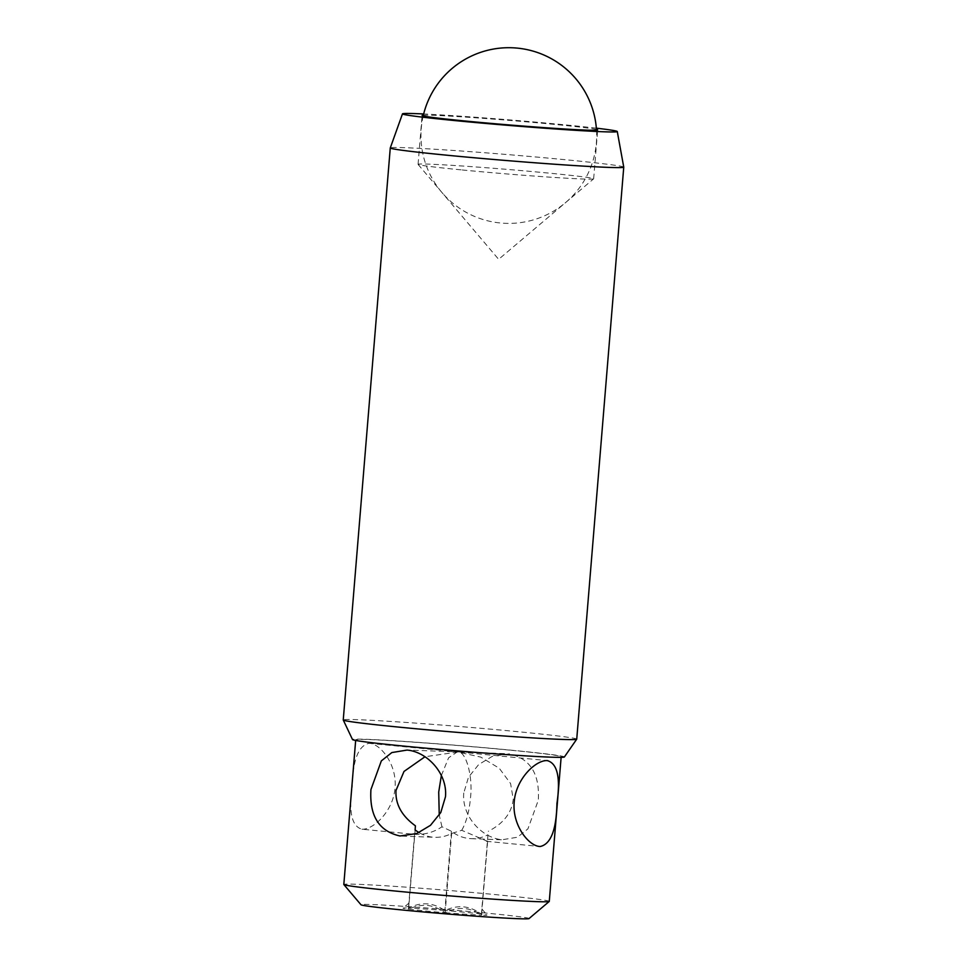 <?xml version="1.0" encoding="UTF-8"?>
<svg xmlns="http://www.w3.org/2000/svg" width="967" height="967" viewBox="0 0 967 967"><rect width="100%" height="100%" fill="white"/><g stroke="black" fill="none" stroke-linecap="round" stroke-linejoin="round"><path stroke-width="0.73" stroke-dasharray="4.83 3.63" d="M415.399 825.806L414.541 834.316C424.477 834.872 433.627 832.369 441.967 826.797L451.408 831.233A43.104 37.423 -87.9 0 0 471.171 838.655A43.104 37.423 -87.9 0 0 487.96 834.787L487.622 841.399L461.73 830.302L451.662 833.445A43.104 37.423 92.1 0 1 434.872 837.313A43.104 37.423 92.1 0 1 419.049 832.599M461.73 830.302C466.336 822.252 469.261 811.386 470.506 797.739C472.972 776.622 466.167 751.444 458.14 751.963L424.984 756.75M441.967 826.797L439.248 815.169M463.773 793.013C461.501 816.172 482.122 838.147 502.187 839.743L517.405 837.241L527.909 828.9L538.305 800.241C539.876 773.951 530.182 758.479 509.246 753.849L492.433 756.291L478.689 764.534L468.451 777.287L463.773 793.013M441.363 775.522L448.615 757.79L457.318 751.879L480.804 757.113L499.238 768.245L510.588 783.548L513.247 799.31C511.688 812.957 503.372 823.618 488.299 831.294M462.19 169.962A88.082 2.272 4.7 0 0 593.617 178.847A88.082 2.272 4.7 0 0 593.653 178.786A88.082 2.272 4.7 0 0 549.534 173.178A88.082 2.272 4.7 0 0 418.07 164.354A88.082 2.272 4.7 0 0 418.095 164.414A88.082 2.272 4.7 0 0 462.19 169.962M596.458 129.445A88.082 2.272 4.7 0 0 553.547 124.32A88.082 2.272 4.7 0 0 423.353 115.218M596.361 128.164A107.76 2.78 4.7 0 0 563.302 124.683A107.76 2.78 4.7 0 0 423.667 113.961M623.751 167.134A117.14 3.022 4.7 0 0 565.091 159.7A117.14 3.022 4.7 0 0 390.281 147.939M576.731 739.151A117.14 3.022 4.7 0 0 518.058 731.705A117.14 3.022 4.7 0 0 343.249 719.956M564.39 756.98A106.31 2.744 4.7 0 0 511.156 750.174A106.31 2.744 4.7 0 0 404.75 741.447A106.31 2.744 4.7 0 0 352.508 739.562M529.034 918.577A84.334 2.176 4.7 0 0 486.836 913.15A84.334 2.176 4.7 0 0 402.03 906.212A84.334 2.176 4.7 0 0 360.993 904.761M549.28 901.389A103.082 2.659 4.7 0 0 497.654 894.826A103.082 2.659 4.7 0 0 343.817 884.491M408.775 909.185A42.173 1.088 4.7 0 0 424.114 910.841A42.173 1.088 4.7 0 0 444.965 912.703C439.598 908.702 433.724 906.26 427.329 905.402C420.887 905.015 414.71 906.284 408.775 909.185L408.594 909.161C409.15 901.582 409.114 901.22 408.473 908.073L408.642 908.073C421.165 901.655 433.192 902.465 444.723 910.503L445.062 910.527C457.717 904.483 469.793 905.656 481.264 914.033L481.433 914.057C482.074 907.203 482.11 907.566 481.566 915.157L481.385 915.145C470.059 907.131 458.032 906.321 445.316 912.727L444.965 912.703M361.96 829.215C373.262 829.94 393.364 811.083 395.032 787.875C397.207 764.595 380.309 743.345 369.031 743.321C358.431 745.63 352.858 759.941 352.29 786.256C348.555 812.135 351.783 826.447 361.96 829.215L414.541 834.316L408.473 908.061A42.173 1.088 4.7 0 0 403.009 908.134A42.173 1.088 4.7 0 0 408.594 909.161C409.15 901.582 409.114 901.22 408.473 908.073M457.669 751.903L369.031 743.321M509.561 750.114A103.082 2.659 4.7 0 0 355.723 739.779A103.082 2.659 4.7 0 0 407.349 746.343A103.082 2.659 4.7 0 0 561.186 756.678A103.082 2.659 4.7 0 0 509.561 750.114M451.408 831.233L444.893 910.515M415.121 829.904L408.594 909.173M451.662 833.445L445.146 912.715M487.622 841.399L481.566 915.157A42.173 1.088 4.7 0 0 487.03 915.036A42.173 1.088 4.7 0 0 481.433 914.057C482.074 907.203 482.11 907.566 481.566 915.157M487.96 834.787L481.433 914.057M444.723 910.503A42.173 1.088 4.7 0 0 408.642 908.073M445.316 912.727A42.173 1.088 4.7 0 0 481.385 915.145M481.264 914.033A42.173 1.088 4.7 0 0 445.062 910.527M401.934 836.104L434.872 837.313M471.171 838.655L504.121 839.876M418.095 164.414L498.646 259.325L593.617 178.847M593.653 178.786L597.666 129.929M486.353 841.302L539.562 846.463M355.663 740.456L355.723 739.779M561.126 757.342L561.186 756.678M459.881 752.108L547.89 760.654M408.993 903.057L403.009 908.134M481.953 909.053L487.03 915.036M418.07 164.354L422.095 115.496M457.318 751.879L507.3 753.716M405.113 749.945L455.094 751.794M423.183 115.943A87.852 87.852 0 0 0 504.617 223.292A87.852 87.852 0 0 0 596.506 130.194"/><path stroke-width="1.45" d="M399.975 835.971C379.016 831.306 369.334 815.846 370.929 789.58L381.336 760.896L391.84 752.568L407.034 750.078C427.136 751.697 447.745 773.685 445.461 796.808L440.771 812.558L430.484 825.322L416.753 833.542L399.975 835.971M424.984 756.75L404.001 771.448L395.974 790.51C395.285 804.218 401.764 815.979 415.399 825.806L415.121 829.904A43.104 37.423 92.1 0 0 419.049 832.599M439.248 815.169L438.716 792.082L441.363 775.522M423.353 115.218A88.082 2.272 4.7 0 0 422.095 115.496A88.082 2.272 4.7 0 0 466.203 121.105A88.082 2.272 4.7 0 0 597.666 129.929A88.082 2.272 4.7 0 0 596.458 129.445M423.667 113.961A107.76 2.78 4.7 0 0 402.477 113.864A107.76 2.78 4.7 0 0 456.448 120.742A107.76 2.78 4.7 0 0 563.942 129.566A107.76 2.78 4.7 0 0 617.272 131.524A107.76 2.78 4.7 0 0 596.361 128.164M402.477 113.864L390.281 147.939A117.14 3.022 4.7 0 0 390.269 147.951A117.14 3.022 4.7 0 0 448.942 155.409A117.14 3.022 4.7 0 0 623.751 167.146A117.14 3.022 4.7 0 0 623.751 167.134L617.272 131.524M390.269 147.951L343.249 719.956A117.14 3.022 4.7 0 0 343.261 720.004A117.14 3.022 4.7 0 0 401.909 727.414A117.14 3.022 4.7 0 0 576.707 739.199A117.14 3.022 4.7 0 0 576.731 739.151L623.751 167.146M343.261 720.004L352.508 739.562A106.31 2.744 4.7 0 0 405.741 746.282A106.31 2.744 4.7 0 0 564.39 756.98L576.707 739.199M355.663 740.456L343.817 884.491A103.082 2.659 4.7 0 0 343.853 884.563L360.993 904.761A84.334 2.176 4.7 0 0 403.203 910.068A84.334 2.176 4.7 0 0 529.034 918.577L549.244 901.449A103.082 2.659 4.7 0 0 549.28 901.389L561.126 757.342M343.853 884.563A103.082 2.659 4.7 0 0 395.455 891.054A103.082 2.659 4.7 0 0 549.244 901.449M540.202 846.5C528.852 846.427 512.039 825.189 514.19 802.006C515.846 778.689 536.044 759.844 547.262 760.618C557.439 763.386 560.667 777.686 556.932 803.541C556.376 829.879 550.803 844.191 540.202 846.5L539.562 846.463M547.262 760.618L547.89 760.654M596.506 130.194A87.852 87.852 0 0 0 423.183 115.943"/></g></svg>
